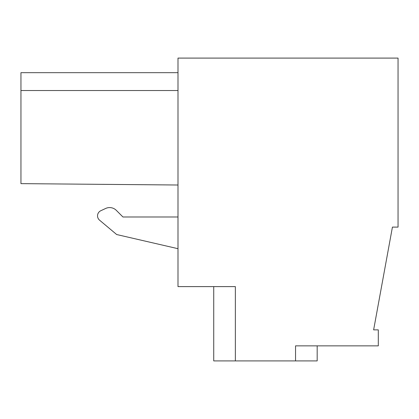 <?xml version="1.0" encoding="UTF-8"?>
<svg xmlns="http://www.w3.org/2000/svg" width="419" height="419" viewBox="0 0 419 419"><rect width="100%" height="100%" fill="white"/><g stroke="black" fill="none" stroke-linecap="round" stroke-linejoin="round"><path stroke-width="0.63" d="M295.547 360.906L235.363 360.906L235.363 286.612L177.996 286.612L177.996 58.094L398.05 58.094L398.05 227.103L392.425 227.103L373.628 329.873L378.305 329.873L378.305 345.858L295.547 345.858L295.547 360.906L317.178 360.906L317.178 345.858M213.732 286.612L213.732 360.906L235.363 360.906M177.996 216.984L122.945 216.984L116.293 210.333L122.945 216.984L177.996 216.984M105.672 208.458L100.796 210.731L105.672 208.458A9.407 9.407 0 0 1 116.293 210.333M177.996 72.67L20.95 72.67L20.95 183.637L177.996 185.009M177.996 248.692L116.676 234.535L99.554 220.169A5.641 5.641 0 0 1 100.796 210.731M20.95 90.541L177.996 90.541"/></g></svg>
